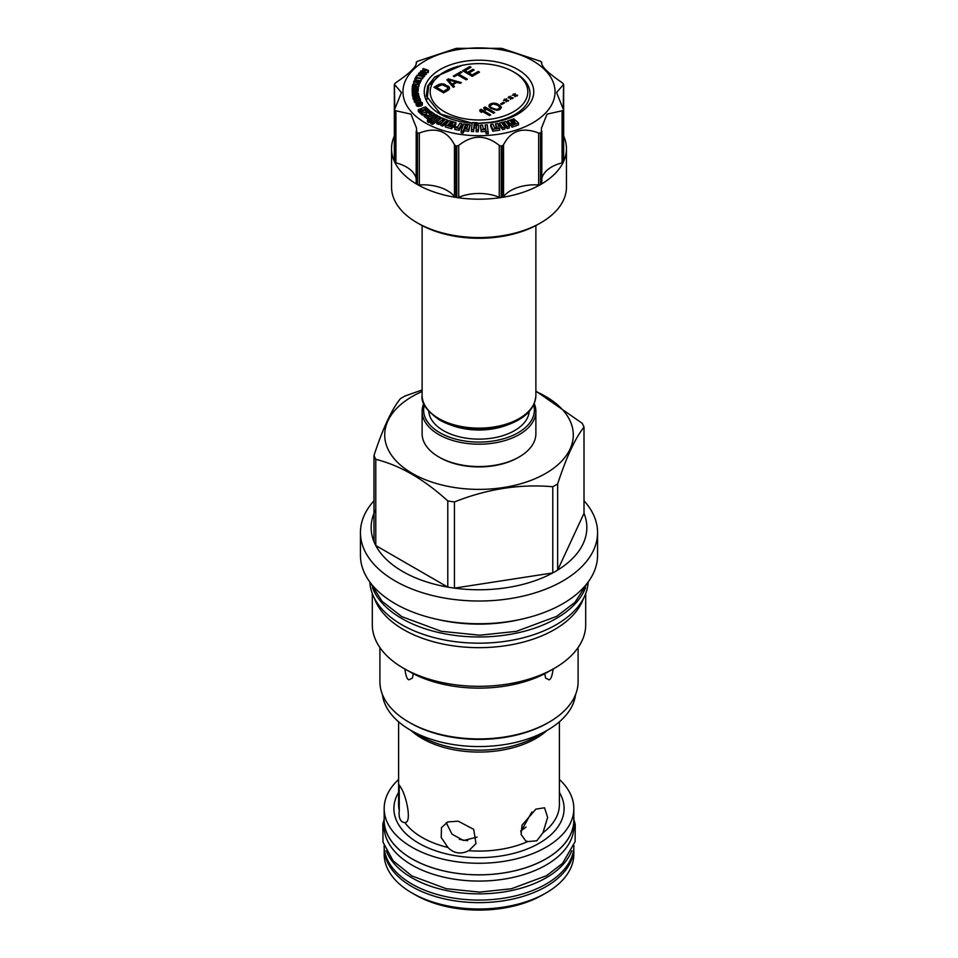 <?xml version="1.0" encoding="UTF-8"?>
<svg xmlns="http://www.w3.org/2000/svg" width="958" height="958" viewBox="0 0 958 958"><rect width="100%" height="100%" fill="white"/><g stroke="black" fill="none" stroke-linecap="round" stroke-linejoin="round"><path stroke-width="1.44" d="M419.472 99.991L415.844 100.554L418.778 100.315L418.742 98.434L419.472 99.991M415.844 100.554L415.125 98.997L418.742 98.434M414.491 100.231L416.359 101.081L418.886 100.758L420.287 100.015L420.107 98.758L418.239 97.908L415.113 98.387L414.191 99.297L414.491 102.087L414.778 100.566M425.22 122.852A76.053 43.912 180 0 1 425.22 60.761A76.053 43.912 180 0 1 532.78 60.761A76.053 43.912 180 0 1 532.78 122.852A76.053 43.912 180 0 1 425.22 122.852M462.043 65.372L434.764 76.963L427.675 86.028L426.262 95.992L440.668 114.086L472.162 123.175A54.762 31.614 180 0 1 431.795 75.778A54.762 31.614 180 0 1 523.152 73.107A54.762 31.614 180 0 1 491.298 122.612L477.431 123.498M514.865 120.936L513.955 118.768L507.429 121.067L507.429 122.935L511.033 125.426M514.662 123.199L514.662 122.277L515.368 122.947L511.033 124.48L511.943 127.198L518.47 124.899L518.47 123.031L515.871 120.576L511.488 122.121L510.482 121.175L514.865 119.63M499.346 123.163L499.346 125.031L502.663 129.581L504.878 129.043L504.878 127.186L502.231 123.558L504.447 123.019L507.081 126.648L509.237 126.121L505.92 121.57L499.346 123.163L502.663 127.713L504.878 127.186M503.393 125.139L504.447 124.887L507.081 128.516L509.237 127.989L509.237 126.121M495.382 123.786L497.13 127.63L494.687 127.989L492.951 124.133L490.7 124.468L490.7 126.336L492.855 131.174L499.813 130.12L497.669 123.426L495.382 123.786L496.34 127.737M485.191 124.947L485.718 128.695L483.131 128.815L482.616 125.067L480.521 125.163L480.521 127.031L481.179 131.713L485.85 131.497L486.173 133.833L488.269 133.737L487.287 124.851L485.191 124.947L485.455 128.707M477.383 125.127L477.431 122.78L472.222 122.588L471.456 129.653L473.563 129.725L473.971 125.965L476.569 126.061L476.15 129.821L478.258 129.905L478.772 125.187L474.078 125.007L474.21 123.75L477.312 123.857L477.431 122.78M471.456 129.653L471.456 131.509L473.563 131.593L473.971 127.821L476.365 127.917M476.15 129.821L476.15 131.689L478.258 131.761L478.772 125.187M461.157 130.947L461.157 132.803L463.217 133.042L464.019 130.755L468.618 131.294L470.234 124.803L463.588 124.037L461.157 130.947L463.217 131.186L464.019 128.887L468.618 129.426L470.234 124.803M454.834 127.582L454.834 129.438L459.205 130.288L461.924 125.582L461.924 123.714L459.792 123.307L457.613 127.067L455.373 126.636L454.834 127.582L459.205 128.42L461.924 123.714M452.475 126.995L453.493 127.282L455.9 124.408L455.9 122.552L449.062 120.636L445.326 125.103L451.721 126.887L452.475 125.989L448.069 124.768L448.655 124.061L453.493 125.414L455.9 122.552M445.326 125.103L445.326 126.971L451.721 128.755L452.475 125.989M442.668 121.295L442.668 119.439L444.644 120.217L440.788 123.462L440.788 125.318L442.728 126.085L447.554 122.001L447.554 120.145L441.674 117.822L436.836 121.906L436.836 123.762L438.824 124.54L443.135 121.486M440.357 118.936L440.357 117.163L438.728 116.361L430.837 121.726L430.837 123.594L432.465 124.384L439.806 119.403M427.46 119.87L427.46 121.726L429.004 122.588L430.525 121.678L430.525 119.822L428.98 118.96L427.46 119.87L429.004 120.732L430.525 119.822M434.681 115.547L434.681 114.11L430.729 111.427L429.388 112.086L429.388 113.954L430.31 114.565M429.388 112.086L431.914 113.786L427.986 115.69L425.496 114.014L424.178 114.661L424.178 116.517L428.13 119.199L430.681 117.942M425.292 110.589L428.214 113.02L429.388 112.589M420.897 110.074L420.897 108.613L423.616 111.092L422.478 111.511L419.76 109.032L418.287 109.571L418.287 111.439L422.37 115.164L425.376 114.062M425.508 114.014L426.585 113.619L426.585 111.763L423.831 109.26L425.472 108.661L428.214 111.164L429.687 110.625L425.591 106.901L420.897 108.613M430.525 120.516L431.543 121.079L433.615 119.834M416.035 102.841L416.538 105.691L418.538 106.422L421.963 105.524L422.239 102.59L419.748 101.332L421.46 103.296L418.395 104.123L416.407 102.135L416.538 103.823L417.975 104.53L421.568 103.907L422.334 102.949M419.748 101.332L419.748 103.189L420.706 103.703M417.233 102.877L419.748 102.326M414.191 99.297L414.491 102.087M414.778 102.422L416.035 102.901M418.73 96.662L418.586 94.303L413.197 95.189L412.874 97.752L413.365 99.488L414.191 99.404M418.466 94.339L418.418 93.285L415.7 93.393L415.377 91.717L413.114 91.297L412.191 92.207L412.874 95.812M415.568 92.255L418.023 91.489L417.844 88.016L414.239 87.441L412.263 88.22L412.443 89.824L414.096 90.363L417.221 90.196L418.191 88.675M412.084 89.166L412.203 91.393L412.443 89.824M418.43 86.591L418.945 84.16L415.844 84.603L414.299 83.897L412.886 84.388L412.299 86.483L418.335 86.927L415.736 86.292L416 85.058L418.945 84.16M418.191 88.771L418.43 86.483M419.041 83.071L420.071 83.023L421.4 78.64L416.239 77.646L416.874 76.532L416.263 76.412L414.742 79.059L416 78.065L421.4 78.64M420.071 83.023L420.239 80.735L413.856 81.095L413.628 83.526L414.79 83.933M415.365 84.136L416.455 84.52M418.945 85.382L419.281 83.154L417.88 82.675L418.442 81.238L420.071 81.155M414.742 79.059L415.245 81.011M415.353 79.179L415.353 81.011L416 79.921L420.191 80.735M416.874 77.55L422.729 78.448L422.729 76.58L417.089 75.263L422.729 76.58M422.729 77.406L424.562 75.945L424.298 73.359L420.442 72.293L418.478 73.455L418.933 74.796L421.855 75.61L424.562 74.089M424.562 74.317L426.166 74.365L426.166 72.497L421.628 70.904L428.406 70.377L423.22 68.545L427.244 70.485L420.574 71.048L426.166 72.497M426.166 72.796L428.406 72.245L428.406 70.377M416.838 61.659L416.191 62.342C417.197 65.982 410.431 72.736 395.917 82.616L394.636 83.873A87.453 50.499 0 0 0 394.409 84.364L401.426 92.519L394.409 110.002A87.453 50.499 0 0 0 394.636 110.505L410.958 114.134L416.407 127.785L416.838 132.707A87.453 50.499 0 0 0 417.161 132.887A87.453 50.499 0 0 0 417.472 133.066L419.329 133.054C435.519 126.779 447.218 130.671 454.451 144.754L455.936 145.891A87.453 50.499 0 0 0 456.798 146.023L458.726 145.424C472.246 134.551 485.754 134.551 499.274 145.424L501.202 146.023A87.453 50.499 0 0 0 502.064 145.891L503.549 144.754C510.782 130.671 522.481 126.767 538.671 133.054L540.528 133.066A87.453 50.499 0 0 0 541.162 132.707L541.593 127.785L547.042 114.134L563.364 110.505A87.453 50.499 0 0 0 563.591 110.002L556.574 92.519L563.591 84.364A87.453 50.499 0 0 0 563.364 83.873L562.083 82.616C547.569 72.736 540.803 65.982 541.809 62.342L541.162 61.659A87.453 50.499 0 0 0 540.839 61.48A87.453 50.499 0 0 0 540.528 61.3L502.064 48.475A87.453 50.499 0 0 0 501.202 48.343L456.798 48.343A87.453 50.499 0 0 0 455.936 48.475L417.472 61.3A87.453 50.499 0 0 0 416.838 61.659L416.407 63.24M394.409 84.364L394.78 108.505M394.337 84.663L394.409 161.507A87.453 50.499 180 0 1 391.547 148.682A87.453 50.499 180 0 1 394.337 136.036M416.191 131.246L416.179 183.277A2.287 1.317 180 0 1 416.191 183.134L416.191 131.701M419.305 224.004L417.161 222.771A87.453 50.499 0 0 0 540.839 222.771L538.695 224.004A84.412 48.738 0 0 1 419.305 224.004L417.161 222.771A87.453 50.499 180 0 1 391.547 187.061L391.547 148.682M416.838 132.707L416.838 184.211A87.453 50.499 180 0 1 394.636 162.01L394.636 110.505M394.409 161.507A2.287 1.317 180 0 1 394.337 161.172A2.287 1.317 180 0 1 394.409 160.836M416.179 178.715A34.225 19.759 0 0 0 395.917 162.86A2.287 1.317 180 0 1 394.636 162.01M416.838 184.211A2.287 1.317 180 0 1 416.179 183.277M540.839 222.771A87.453 50.499 0 0 0 566.453 187.061L566.453 148.682A87.453 50.499 180 0 1 563.591 161.507L563.663 84.663M563.663 136.036A87.453 50.499 180 0 1 566.453 148.682M563.364 110.505L563.364 162.01A87.453 50.499 180 0 1 541.162 184.211L541.162 132.707M540.528 133.066L540.528 184.571A87.453 50.499 180 0 1 502.064 197.396L502.064 145.891M501.202 146.023L501.202 197.528A87.453 50.499 180 0 1 456.798 197.528L456.798 146.023M455.936 145.891L455.936 197.396A87.453 50.499 180 0 1 417.472 184.571L417.472 133.066M455.936 197.396A2.287 1.317 180 0 1 454.451 196.653A34.225 19.759 0 0 0 419.329 184.942A2.287 1.317 180 0 1 417.472 184.571M541.809 131.701L541.809 183.134A2.287 1.317 180 0 1 541.821 183.277L541.809 131.246M563.22 108.505L563.591 84.364M541.593 63.24L541.162 61.659M563.591 160.836A2.287 1.317 180 0 1 563.663 161.172A2.287 1.317 180 0 1 563.591 161.507M563.364 162.01A2.287 1.317 180 0 1 562.083 162.86A34.225 19.759 180 0 0 541.821 178.715M541.821 183.277A2.287 1.317 180 0 1 541.162 184.211M540.528 184.571A2.287 1.317 180 0 1 538.671 184.942A34.225 19.759 180 0 0 503.549 196.653A2.287 1.317 180 0 1 502.064 197.396M501.202 197.528A2.287 1.317 180 0 1 499.274 197.312A34.225 19.759 180 0 0 458.726 197.312A2.287 1.317 180 0 1 456.798 197.528M427.052 99.177L428.789 85.513L441.291 73.718L444.476 71.874A48.822 28.189 180 0 1 513.524 71.874L515.057 72.76L513.524 71.874A48.822 28.189 0 0 1 513.524 111.739A48.822 28.189 0 0 1 444.476 111.739A48.822 28.189 180 0 1 444.476 71.874M491.298 122.612L490.448 122.277A51.002 29.447 0 0 0 528.014 101.704A51.002 29.447 0 0 0 515.057 72.76L515.057 72.76M490.448 122.277L477.431 123.331M438.776 84.484L433.938 87.274L443.614 92.866L448.452 90.064L449.649 88.663L449.218 87.01L442.836 83.801L438.776 84.484L434.477 87.585M448.452 78.891L446.847 79.825L453.29 87.274L454.499 86.579L452.835 84.687L456.87 82.352L460.151 83.322L461.361 82.616L448.452 78.891L447.194 80.233M460.954 71.67L453.29 76.101L454.32 76.688L457.553 74.832L466.199 79.825L467.408 79.131L458.762 74.125L461.984 72.269L460.954 71.67L453.829 76.412M478.27 71.431L472.222 74.916L468.929 73.012L474.174 69.994L472.941 69.275L467.696 72.305L465.013 70.76L471.073 67.264L469.827 66.545L462.57 70.736L472.246 76.329L479.515 72.137L478.27 71.431L472.222 75.538L468.929 73.012M490.7 114.864L481.012 109.272L479.802 109.966L480.042 111.499L481.682 112.457L481.455 110.924L489.49 115.559L490.7 114.864M494.735 112.529L485.047 106.949L483.838 107.643L484.077 109.176L485.718 110.122L485.49 108.589L493.514 113.236L494.735 112.529M490.58 108.266L496.927 110.314L499.968 109.499L501.357 107.045L497.837 104.075L493.334 103.117L489.287 104.733L488.915 106.374L490.58 108.266M504.543 102.829L503.513 102.231L500.687 103.859L501.717 104.458L504.543 102.829M504.471 99.057L505.513 100.123L503.477 100.35L505.92 100.362L505.944 101.776L506.327 100.602L508.171 101.201L506.734 100.374L508.77 100.386L506.327 100.135L506.303 98.722L505.908 99.895L504.471 99.524M508.902 96.495L509.943 97.56L507.908 97.788L510.351 97.8L510.386 99.213L510.77 98.039L512.614 98.638L511.177 97.812L513.213 97.824L510.758 97.572L510.734 96.159L510.351 97.333L508.902 96.962M513.344 93.944L514.386 94.998L512.35 95.225L514.793 95.237L514.817 96.65L515.2 95.477L517.045 96.075L515.608 95.249L517.643 95.261L515.2 95.01L515.164 93.597L514.781 94.77L513.344 94.399M439.985 84.017L438.776 85.106M441.207 83.789L439.985 84.639M442.836 83.801L441.207 84.412M444.069 84.041L442.836 84.424M445.302 84.52L445.302 85.142L444.069 84.663M448.392 86.304L445.302 85.142M449.218 87.01L449.218 87.633L448.392 86.927M448.009 88.184L447.218 89.98L443.59 92.076L436.381 87.286L442.045 84.735L447.182 86.998L447.817 88.771L443.59 91.453L436.381 87.286M447.817 88.771L447.817 89.393M447.218 89.357L447.218 89.98M443.59 91.453L443.59 92.076M460.642 83.035L448.452 79.514M452.835 84.687L454.14 86.783M452.224 84.711L448.476 79.837L455.852 81.993L452.224 84.711L448.476 79.837M455.852 81.993L452.224 84.088M458.762 74.125L466.869 79.43M472.222 74.916L472.222 75.538M478.976 72.449L478.27 72.042M469.827 66.545L463.109 71.048M470.534 67.575L469.827 67.168M465.013 70.76L467.696 72.305M472.941 69.275L467.696 72.928M473.635 70.305L472.941 69.898M490.161 115.176L481.012 109.895L479.898 110.541M481.012 109.272L481.012 109.895M481.455 110.924L481.587 112.397M494.196 112.84L485.047 107.559L483.922 108.218M485.047 106.949L485.047 107.559M485.49 108.589L485.622 110.062M489.287 104.733L488.915 106.266M490.292 103.919L489.287 105.356M491.705 103.332L490.292 104.542M493.334 103.117L491.705 103.955M494.556 103.117L493.334 103.727M495.789 103.356L494.556 103.739M496.603 103.596L495.789 103.979M497.837 104.075L497.837 104.697L496.603 104.218M499.693 105.152L499.693 105.775L497.837 104.697M500.519 105.859L500.519 106.482L499.693 105.775M501.357 107.045L501.357 107.667L500.938 106.961M499.944 107.619L498.938 109.535L496.711 110.11L491.789 108.434L490.759 107.595L490.52 105.212L493.55 103.931L498.471 105.608L499.741 108.206L496.711 109.487L490.759 107.595M491.789 107.811L491.789 108.434M490.759 106.973L490.328 105.799M499.741 108.206L499.741 108.829M498.938 108.913L498.938 109.535M497.729 109.368L497.729 109.99M496.711 109.487L496.711 110.11M494.675 109.236L494.675 109.859M493.226 108.637L493.226 109.26M504.004 103.141L501.226 104.171M503.513 102.231L503.513 102.853M506.303 98.722L505.896 99.333M506.327 100.135L506.303 99.345M506.327 100.602L506.339 101.776M510.734 96.159L510.339 96.782M510.758 97.572L510.734 96.782M510.77 98.039L510.782 99.213M515.164 93.597L514.769 94.219M515.2 95.01L515.164 94.219M515.2 95.477L515.212 96.65M535.881 225.561L535.881 395.295C535.055 408.108 526.11 417.784 509.045 424.346L506.064 425.436A50.271 29.027 180 0 1 451.936 425.436L448.955 424.346A55.803 32.213 180 0 1 439.542 419.975M428.789 411.461A50.271 29.027 0 0 0 443.458 430.633A50.271 29.027 0 0 0 497.154 437.171A50.271 29.027 0 0 0 529.211 411.461M533.63 404.911A55.36 31.961 180 0 1 504.291 438.548A55.36 31.961 180 0 1 439.854 432.717A55.36 31.961 180 0 1 424.37 404.911M534.241 403.522A56.881 32.847 180 0 1 535.881 411.353A56.881 32.847 180 0 1 500.771 441.698A56.881 32.847 180 0 1 438.776 434.573A56.881 32.847 180 0 1 422.119 411.353A56.881 32.847 180 0 1 423.759 403.522M535.881 411.353L535.881 433.711A56.881 32.847 180 0 1 519.224 456.93A56.881 32.847 180 0 1 438.776 456.93L438.776 456.93A56.881 32.847 180 0 1 422.119 433.711L422.119 411.353M439.854 457.553L438.776 456.93L439.854 457.553A55.36 31.961 180 0 0 518.146 457.553L519.224 456.93M422.119 391.523A94.303 54.45 0 0 0 412.323 396.444A94.303 54.45 0 0 0 412.323 473.444A94.303 54.45 0 0 0 545.677 473.444A94.303 54.45 0 0 0 535.881 391.523M422.119 389.978L405.222 395.917A107.835 62.258 0 0 0 402.743 397.307A107.835 62.258 0 0 0 400.348 398.732C391.571 409.701 382.781 428.633 373.991 455.517A107.835 62.258 0 0 0 375.776 459.361C399.785 465.253 423.783 479.108 447.781 500.926A107.835 62.258 0 0 0 454.427 501.956C487.215 488.915 520.002 483.85 552.778 486.736A107.835 62.258 0 0 0 555.257 485.359A107.835 62.258 0 0 0 557.652 483.934C566.429 457.038 575.219 438.105 584.009 427.148A107.835 62.258 0 0 0 582.225 423.304L535.881 391.056M375.776 509.488A107.835 62.258 0 0 0 373.991 541.701L373.991 455.517M373.991 500.771A118.564 68.449 0 0 0 360.436 532.564A118.564 68.449 0 0 0 433.627 595.804A118.564 68.449 0 0 0 562.837 580.967A118.564 68.449 180 0 0 597.564 532.564A118.564 68.449 180 0 0 584.009 500.771M373.991 541.701A107.835 62.258 0 0 0 375.776 545.533A107.835 62.258 0 0 0 447.781 587.098A107.835 62.258 0 0 0 454.427 588.128A107.835 62.258 0 0 0 552.778 572.92A107.835 62.258 0 0 0 555.257 571.531A107.835 62.258 180 0 0 557.652 570.106L557.652 483.934M447.781 500.926L447.781 587.098L375.776 545.533L375.776 459.361M552.778 486.736L552.778 572.92L454.427 588.128L454.427 501.956M584.009 513.32L557.652 570.106A107.835 62.258 0 0 0 584.009 513.32L584.009 427.148M360.436 532.564L360.436 555.293A118.564 68.449 0 0 0 433.627 618.533A118.564 68.449 0 0 0 562.837 603.696A118.564 68.449 0 0 0 597.564 555.293L597.564 532.564M437.998 619.515A109.128 63.012 0 0 0 520.002 619.515M372.399 587.613A109.212 63.048 0 0 0 401.773 618.509A109.212 63.048 180 0 0 509.512 634.459A109.212 63.048 180 0 0 585.601 587.613M369.836 582.009A109.212 63.048 0 0 0 401.773 624.712A109.212 63.048 180 0 0 519.284 638.735A109.212 63.048 180 0 0 588.164 582.009M583.554 598.331A106.697 61.599 180 0 1 554.442 629.61A106.697 61.599 0 0 1 448.248 645.045A106.697 61.599 0 0 1 374.446 598.331M372.303 593.565L372.303 624.712A106.697 61.599 0 0 0 403.546 668.277A106.697 61.599 0 0 0 554.442 668.277A106.697 61.599 180 0 1 554.442 668.277L552.083 669.642L554.454 668.277A106.697 61.599 180 0 0 585.697 624.712L585.697 593.565M553.137 668.888C552.215 675.845 550.862 679.485 549.066 679.821L545.581 678.084L544.755 673.725L552.083 669.642M379.907 647.548L379.907 681.713A99.093 57.217 0 0 0 408.934 722.176A99.093 57.217 0 0 0 549.066 722.176L549.066 722.176A99.093 57.217 0 0 0 578.093 681.713L578.093 647.548M403.546 668.277L413.245 673.725A99.093 57.217 0 0 0 544.755 673.725M413.245 673.725L412.419 678.084L408.934 679.821C407.138 679.485 405.785 675.845 404.863 668.888M547.677 722.979L549.066 722.176L547.677 722.979A97.117 56.067 0 0 1 410.323 722.979L408.934 722.176M575.578 694.514A96.818 55.899 180 0 1 547.461 730.188A96.818 55.899 180 0 1 410.539 730.188L410.539 730.188A96.818 55.899 180 0 1 382.422 694.514M421.185 736.319L410.539 730.188L421.185 736.331A81.765 47.205 0 0 0 421.185 736.331A81.765 47.205 0 0 0 536.815 736.319L547.461 730.188M399.27 810.564L399.211 784.985L401.354 788.362C406.719 797.427 412.072 823.006 404.839 822.575L403.306 822.347C399.905 820.958 398.564 817.03 399.27 810.564A80.388 46.415 0 0 1 398.612 804.672L398.612 721.805M405.018 822.563L404.839 822.575A80.388 46.415 0 0 0 422.155 837.484A80.388 46.415 0 0 0 447.973 847.483L441.207 837.484L441.47 827.58L447.913 821.916L458.199 821.186L473.683 829.341L475.958 843.591L468.785 850.704L465.468 852.081C458.654 854.105 452.823 852.572 447.973 847.483M531.858 811.977L520.781 831.772M477.096 837.064L463.624 840.525L451.972 834.167L446.236 822.671M526.038 827.041A57.061 32.943 180 0 1 520.805 830.814M467.72 840.681A57.061 32.943 180 0 1 459.325 839.316M384.17 847.507A94.83 54.75 0 0 0 384.17 847.89A94.83 54.75 0 0 0 411.94 886.605A94.83 54.75 0 0 0 515.296 898.472A94.83 54.75 0 0 0 573.83 847.89L573.83 854.225A94.83 54.75 180 0 1 546.06 892.94L542.731 894.856A90.124 52.031 180 0 1 415.281 894.856A90.124 52.031 180 0 1 415.269 894.856A90.124 52.031 180 0 1 415.245 894.844M546.06 892.94A94.83 54.75 180 0 1 411.94 892.94L411.94 892.94A94.83 54.75 180 0 1 384.17 854.225L384.17 847.89M415.281 894.856L411.94 892.94L415.269 894.856M573.914 845.686A94.914 54.798 180 0 1 514.997 895.981A94.914 54.798 180 0 1 411.892 884.03A94.914 54.798 0 0 1 384.086 845.686M571.734 850.728A94.914 54.798 180 0 1 505.728 891.647A94.914 54.798 180 0 1 411.892 877.815A94.914 54.798 0 0 1 386.254 850.728M573.914 826.275A94.914 54.798 180 0 1 515.32 876.905A94.914 54.798 180 0 1 411.892 865.026A94.914 54.798 0 0 1 384.086 826.275L384.086 820.072A94.914 54.798 0 0 0 411.892 858.811A94.914 54.798 180 0 0 515.32 870.69A94.914 54.798 180 0 0 573.914 820.072L573.914 826.275M573.83 817.869A94.914 54.798 180 0 1 573.914 820.072M384.17 817.869A94.914 54.798 0 0 0 384.086 820.072M384.17 808.516L384.17 820.072A94.83 54.75 0 0 0 411.94 858.787A94.83 54.75 0 0 0 515.296 870.654A94.83 54.75 0 0 0 573.83 820.072L573.83 808.516A94.83 54.75 180 0 1 515.296 859.098A94.83 54.75 180 0 1 411.94 847.231A94.83 54.75 0 0 1 384.17 808.516A94.83 54.75 0 0 1 398.612 779.465M559.388 779.465A94.83 54.75 180 0 1 573.83 808.516M536.827 840.789L527.714 841.591L525.535 840.693L521.104 834.406L522.026 825.185L535.845 809.163L544.551 807.762L547.629 817.425L542.947 832.789L536.827 840.789M511.943 127.198L511.943 125.33L518.47 123.031M511.033 124.48L511.943 125.33M510.327 125.666L510.327 123.81L514.662 122.277M507.429 121.067L510.327 123.81M507.081 128.516L507.081 126.648M504.447 124.887L504.447 123.019M502.663 129.581L502.663 127.713M492.855 131.174L492.855 129.306L499.813 128.264M490.7 124.468L492.855 129.306M486.173 133.833L486.173 131.976L488.269 131.881M485.85 131.497L485.85 129.641L486.173 131.976M481.179 131.713L481.179 129.845L485.85 129.641M480.521 125.163L481.179 129.845M478.258 131.761L478.258 129.905M473.971 127.821L473.971 125.965M473.563 131.593L473.563 129.725M477.312 125.127L477.312 123.857M474.21 125.019L474.21 123.75M464.019 130.755L464.019 128.887M468.618 131.294L468.618 129.426M463.217 133.042L463.217 131.186M464.343 127.965L465.313 125.199L467.851 125.498L466.881 128.264L464.343 127.965M464.977 128.037L465.313 125.199M465.313 127.067L467.229 127.282M459.205 130.288L459.205 128.42M451.721 128.755L451.721 126.887M453.493 127.282L453.493 125.414M448.655 124.923L448.655 124.061M452.14 123.929L449.41 123.163L450.296 122.097L453.11 122.875L452.14 123.929M450.296 123.414L450.296 122.097M442.728 126.085L442.728 124.217L447.554 120.145M440.788 123.462L442.728 124.217M438.824 124.54L438.824 122.684L442.668 119.439M436.836 121.906L438.824 122.684M432.465 124.384L432.465 122.528L440.357 117.163M430.837 121.726L432.465 122.528M429.004 122.588L429.004 120.732M428.13 119.199L428.13 117.331L434.681 114.11M424.178 114.661L428.13 117.331M422.37 115.164L422.37 113.295L426.585 111.763M418.287 109.571L422.37 113.295M429.687 111.942L429.687 110.625M428.214 113.02L428.214 111.164M425.472 110.529L425.472 108.661M437.507 117.187L437.507 115.643L435.962 114.78L429.998 118.349L431.543 119.211L437.507 115.643M431.543 121.079L431.543 119.211M429.998 119.522L429.998 118.349M417.305 106.23L417.305 104.362M417.975 106.398L417.975 104.53M416.886 106.003L416.886 104.147M416.538 105.691L416.538 103.823M416.143 105.069L416.143 103.213M417.233 103.62L417.233 102.338M416.91 103.129L416.91 102.494M421.101 103.548L421.101 102.123M420.801 103.668L420.801 101.883M420.43 103.584L420.43 101.728M420.023 103.596L420.023 101.74M422.274 105.141L422.274 103.284M421.963 105.524L421.963 103.656M421.568 105.763L421.568 103.907M421.017 105.967L421.017 104.099M419.197 106.362L419.197 104.494M418.538 106.422L418.538 104.566M418.886 102.626L418.886 100.758M419.484 102.458L419.484 100.59M417.017 102.003L417.017 101.057M416.359 102.195L416.359 101.081M415.784 102.877L415.784 101.009M415.161 102.674L415.161 100.806M419.915 101.308L419.915 100.374M420.287 101.273L420.287 100.015M420.406 101.261L420.406 99.692M414.227 101.524L414.227 99.668M419.364 98.159L419.245 96.614L416.562 96.878L416.215 95.644L418.73 94.806M413.365 99.488L413.365 97.62L419.364 97.045M412.874 95.884L413.365 97.62M415.401 95.572L415.796 96.95L413.88 97.129L413.485 95.752L415.209 95.369L415.401 96.986M415.209 96.998L415.209 95.369M414.922 97.033L414.922 95.249M414.515 97.069L414.515 95.213M414.131 97.105L414.131 95.249M413.772 96.734L413.772 95.357M412.395 95.824L412.395 93.968L418.466 93.716M412.191 92.207L412.395 93.968M414.766 92.04L414.922 93.429L412.994 93.501L412.826 92.112L414.61 91.824L414.766 93.429M412.922 92.974L412.922 91.884M413.161 93.489L413.161 91.728M413.545 93.477L413.545 91.645M413.928 93.465L413.928 91.633M414.335 93.453L414.335 91.693M414.61 93.441L414.61 91.824M416.047 92.267L416.047 90.399M416.694 92.196L416.694 90.339M414.096 91.202L414.096 90.363M413.461 91.214L413.461 90.292M412.946 91.381L412.946 90.136M412.203 91.393L412.203 89.537M418.167 91.13L418.167 89.262M418.023 91.489L418.023 89.621M417.748 91.776L417.748 89.92M417.221 92.064L417.221 90.196M412.862 89.178L414.215 87.885L417.425 88.663L416.059 89.956L412.862 89.178M412.886 89.25L412.886 88.591M413.605 89.848L416.682 89.86L416.67 87.992M413.03 89.525L413.03 88.304M413.305 89.729L413.305 88.088M413.7 89.812L413.7 87.944M414.215 89.741L414.215 87.885M416.167 89.777L416.167 87.908M417.053 89.693L417.053 88.148M417.305 89.429L417.305 88.376M416 86.304L416 85.058M418.335 88.783L418.335 86.927M412.299 88.172L412.299 86.483M418.826 86.531L418.826 84.675M415.269 84.855L414.97 86.232L413.042 86.088L413.521 84.508L415.269 84.855M415.185 85.226L415.185 84.627M414.958 86.232L414.958 84.46M414.586 86.208L414.586 84.364M414.203 86.184L414.203 84.34M413.808 86.148L413.808 84.376M413.521 86.124L413.521 84.508M413.341 86.112L413.341 84.711M418.442 82.867L418.442 81.238M419.113 85.442L419.281 83.154M413.628 81.658L419.113 83.585M414.251 81.442L417.904 81.25L417.401 82.532L414.251 81.442M416.874 77.766L416.874 76.532M421.161 80.915L421.161 79.059M416 79.921L416 78.065M422.442 78.855L422.442 76.987M416.802 76.52L416.802 75.67M421.209 76.233L421.209 75.514M421.855 76.377L421.855 75.61M419.46 75.814L419.46 75.023M418.933 75.694L418.933 74.796M418.574 75.61L418.574 74.532M424.394 76.305L424.394 74.449M423.963 76.844L423.963 74.975M423.568 77.131L423.568 75.275M423.113 77.335L423.113 75.466M422.43 76.508L422.43 75.61M419.173 73.646L420.813 72.724L423.807 73.958L422.059 75.179L419.173 74.233M419.616 74.544L419.616 73.119M420.071 74.712L422.801 75.059M419.951 74.676L419.951 72.892M420.346 74.616L420.346 72.76M420.813 74.58L420.813 72.724M421.328 74.652L421.328 72.784M423.077 74.904L423.077 73.275M423.496 74.496L423.496 73.467M420.574 72.293L420.574 71.048M422.825 70.485L422.825 68.916M427.819 72.808L427.819 70.94M425.759 74.736L425.759 72.88M419.353 100.063L419.353 98.866M419.101 100.207L419.101 98.602M418.311 100.219L418.311 98.351M417.772 100.219L417.772 98.363M415.892 100.506L415.892 98.65M415.425 100.315L415.425 98.794M415.125 99.86L415.125 98.997M395.917 162.86L395.917 110.972M419.329 184.942L419.329 133.054M454.451 144.754L454.451 196.653M562.083 110.972L562.083 162.86M538.671 133.054L538.671 184.942M503.549 196.653L503.549 144.754M499.274 145.424L499.274 197.312M458.726 197.312L458.726 145.424M535.881 395.295A56.881 32.847 180 0 1 500.771 425.639A56.881 32.847 180 0 1 438.776 418.514A56.881 32.847 180 0 1 422.119 395.295L422.119 225.561M509.045 424.346A55.803 32.213 180 0 1 448.955 424.346L439.411 419.903C426.621 410.874 420.849 402.671 422.119 395.295M411.09 730.499A80.388 46.415 0 0 0 422.155 738.486A80.388 46.415 0 0 0 546.91 730.499M398.612 792.386A85.106 49.133 0 0 0 418.826 843.256A85.106 49.133 0 0 0 524.194 850.141A85.106 49.133 0 0 0 559.388 792.386M468.785 850.704A80.388 46.415 0 0 0 527.714 841.591M542.947 832.789A80.388 46.415 0 0 0 559.388 804.672L559.388 721.805M394.337 109.631L394.337 161.172M563.663 161.172L563.663 109.631M587.817 582.464L574.992 602.295L556.718 616.329L516.362 631.37L479.695 635.202L441.279 631.286L401.785 616.629L382.026 601.265L370.183 582.464M573.914 819.653L575.243 824.227L575.099 841.723L562.526 863.398L546.551 875.684L511.428 888.761L479.599 892.102L446.248 888.701L411.892 875.935L393.163 860.883L383.02 842.178L382.817 823.976L384.086 819.653"/></g></svg>
